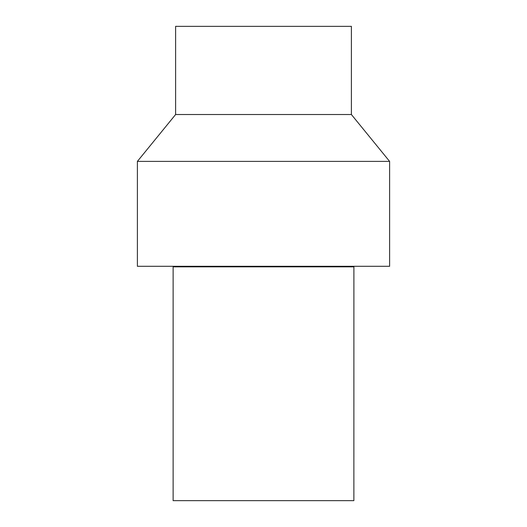 <?xml version="1.0" encoding="UTF-8"?>
<svg xmlns="http://www.w3.org/2000/svg" width="527" height="527" viewBox="0 0 527 527"><rect width="100%" height="100%" fill="white"/><g stroke="black" fill="none" stroke-linecap="round" stroke-linejoin="round"><path stroke-width="0.79" d="M353.867 500.65L353.894 266.293L353.867 500.65L173.133 500.65L353.867 500.65M173.133 266.846L173.133 500.65L173.133 266.846L353.894 266.846L173.106 266.846L173.106 266.293L173.106 266.846M389.611 266.293L389.611 161.387L137.389 161.387L137.389 266.293L389.611 266.293L389.611 161.387L351.384 114.517L175.616 114.517L137.389 161.387L389.611 161.387L351.384 114.517L351.384 26.35L175.616 26.35L175.616 114.517L351.384 114.517L351.384 26.35L175.616 26.35L175.616 114.517L137.389 161.387L137.389 266.293L389.611 266.293"/></g></svg>
